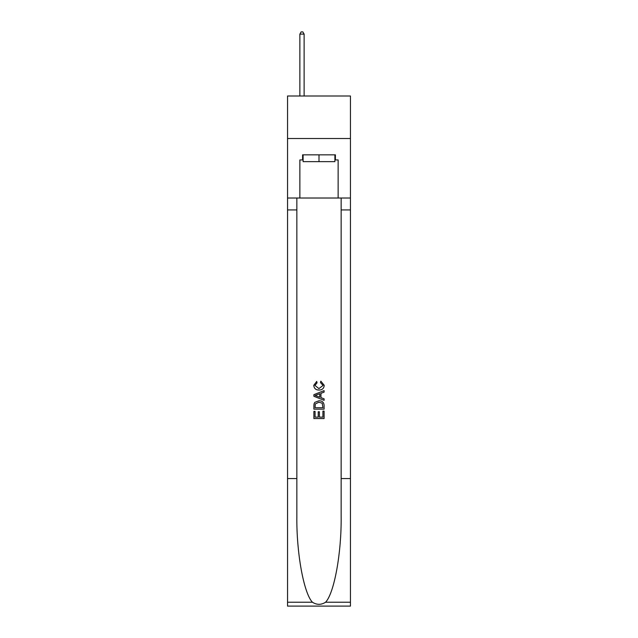 <?xml version="1.0" encoding="UTF-8"?>
<svg xmlns="http://www.w3.org/2000/svg" width="638" height="638" viewBox="0 0 638 638"><rect width="100%" height="100%" fill="white"/><g stroke="black" fill="none" stroke-linecap="round" stroke-linejoin="round"><path stroke-width="0.96" d="M350.453 138.51L350.453 96.003L287.547 96.003L287.547 138.51L350.453 138.51L350.453 198.019L338.132 198.019L338.132 159.931L335.405 159.931L335.405 154.835L302.595 154.835L302.595 159.931L303.106 159.931M334.894 154.835L334.894 161.637L303.106 161.637L303.106 154.835M319 154.835L319 161.637M322.916 411.111L322.916 417.124L319.391 417.124L322.916 417.124L322.916 411.111L324.096 411.111L324.096 418.56L313.896 418.56L313.896 411.366L313.896 418.56M318.21 411.765L318.21 417.124L315.068 417.124L318.21 417.124L318.21 411.765L319.391 411.765L319.391 417.124M314.773 402.371L314.04 403.854L314.773 402.371L318.944 400.776C322.206 400.76 323.921 402.331 324.096 405.489L324.096 409.149L313.896 409.149L313.896 405.656L313.896 409.149M320.834 381.157L320.499 382.593L320.834 381.157L324.224 385.32C323.952 388.454 322.182 390.033 318.92 390.049L318.92 390.049C315.786 389.985 314.063 388.414 313.76 385.352L316.727 381.42L317.038 382.856L314.941 385.416L318.912 388.614L323.051 385.456L320.499 382.593M325.579 602.224L350.453 602.224L350.453 606.1L287.547 606.1L287.547 478.572L296.853 478.572L296.853 516.485C296.399 552.723 303.752 593.212 312.421 602.224C316.807 605.015 321.185 605.015 325.579 602.224C334.248 593.212 341.601 552.723 341.147 516.485L341.147 198.019M313.896 394.667L313.896 396.286L324.096 400.337L313.896 396.286L313.896 394.667L324.096 390.615L313.896 394.667M341.147 478.572L350.453 478.572L350.453 198.019M287.547 478.572L287.547 138.51M296.853 198.019L296.853 478.572M350.453 602.224L350.453 478.572M287.547 198.019L299.868 198.019L299.868 159.931L302.595 159.931M299.868 198.019L338.132 198.019M334.894 159.931L335.405 159.931M324.096 390.615L324.096 392.147L320.954 393.303L320.954 397.649L324.096 398.814L324.096 400.337M316.958 396.174L319.782 397.219L319.782 393.734L315.068 395.48L316.958 396.174M319.782 393.734L319.782 397.219M313.896 405.656L314.04 403.854M322.198 403.192L322.916 407.706L322.198 403.192L318.92 402.211L315.284 403.95L315.068 407.706L322.916 407.706L315.068 407.706M313.896 411.366L315.068 411.366L315.068 417.124M304.119 96.003L304.119 34.109L299.868 34.109L299.868 96.003M299.868 34.109L301.144 31.9L302.851 31.9L304.119 34.109M341.147 209.926L350.453 209.926M296.853 209.926L287.547 209.926M287.547 602.224L312.421 602.224"/></g></svg>

